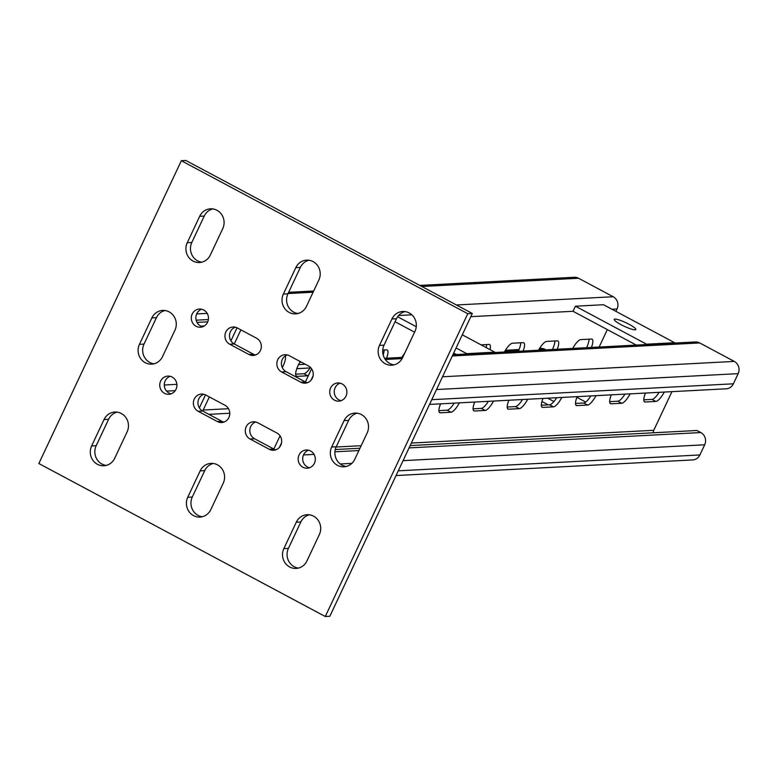 <?xml version="1.0" encoding="UTF-8"?>
<svg xmlns="http://www.w3.org/2000/svg" width="777" height="777" viewBox="0 0 777 777"><rect width="100%" height="100%" fill="white"/><g stroke="black" fill="none" stroke-linecap="round" stroke-linejoin="round"><path stroke-width="1.17" d="M97.426 464.296A13.665 12.879 -93 0 0 103.875 465.753A13.665 12.879 -93 0 0 114.695 458.265L127.127 431.847A13.665 12.879 -93 0 0 114.87 412.043A13.665 12.879 -93 0 0 104.06 419.522L91.628 445.94A13.665 12.879 -93 0 0 97.426 464.296M106.148 465.413A13.665 12.879 87 0 1 101.972 464.063A13.665 12.879 87 0 1 96.183 445.707L108.615 419.289A13.665 12.879 87 0 1 117.162 412.14M193.541 515.637A13.665 12.879 -93 0 0 200 517.084A13.665 12.879 -93 0 0 210.81 509.605L223.242 483.187A13.665 12.879 -93 0 0 210.994 463.374A13.665 12.879 -93 0 0 200.175 470.862L187.743 497.28A13.665 12.879 -93 0 0 193.541 515.637M202.263 516.754A13.665 12.879 87 0 1 198.096 515.394A13.665 12.879 87 0 1 192.298 497.037L204.73 470.619A13.665 12.879 87 0 1 213.277 463.471M289.656 566.967A13.665 12.879 -93 0 0 296.115 568.424A13.665 12.879 -93 0 0 306.934 560.936L319.366 534.518A13.665 12.879 -93 0 0 307.109 514.714A13.665 12.879 -93 0 0 296.29 522.202L283.858 548.62A13.665 12.879 -93 0 0 289.656 566.967M298.378 568.084A13.665 12.879 87 0 1 294.211 566.734A13.665 12.879 87 0 1 288.413 548.377L300.845 521.959A13.665 12.879 87 0 1 309.401 514.811M145.241 362.684A13.665 12.879 -93 0 0 151.69 364.141A13.665 12.879 -93 0 0 162.51 356.653L174.942 330.235A13.665 12.879 -93 0 0 162.694 310.431A13.665 12.879 -93 0 0 151.874 317.91L139.442 344.337A13.665 12.879 -93 0 0 145.241 362.684M153.963 363.801A13.665 12.879 87 0 1 149.786 362.451A13.665 12.879 87 0 1 143.998 344.094L156.43 317.676A13.665 12.879 87 0 1 164.977 310.528M337.471 465.355A13.665 12.879 -93 0 0 343.929 466.812A13.665 12.879 -93 0 0 354.749 459.324L367.181 432.906A13.665 12.879 -93 0 0 354.924 413.102A13.665 12.879 -93 0 0 344.104 420.59L331.672 447.008A13.665 12.879 -93 0 0 337.471 465.355M346.192 466.472A13.665 12.879 87 0 1 342.026 465.122A13.665 12.879 87 0 1 336.227 446.765L348.659 420.347A13.665 12.879 87 0 1 357.216 413.199M193.055 261.072A13.665 12.879 -93 0 0 199.504 262.529A13.665 12.879 -93 0 0 210.324 255.041L222.756 228.623A13.665 12.879 -93 0 0 210.509 208.819A13.665 12.879 -93 0 0 199.689 216.297L187.257 242.725A13.665 12.879 -93 0 0 193.055 261.072M201.777 262.189A13.665 12.879 87 0 1 197.611 260.839A13.665 12.879 87 0 1 191.812 242.482L204.244 216.064A13.665 12.879 87 0 1 212.791 208.916M289.17 312.412A13.665 12.879 -93 0 0 295.629 313.859A13.665 12.879 -93 0 0 306.439 306.381L318.871 279.963A13.665 12.879 -93 0 0 306.624 260.149A13.665 12.879 -93 0 0 295.804 267.638L283.372 294.056A13.665 12.879 -93 0 0 289.17 312.412M297.892 313.529A13.665 12.879 87 0 1 293.725 312.169A13.665 12.879 87 0 1 287.927 293.813L300.359 267.395A13.665 12.879 87 0 1 308.906 260.246M385.285 363.743A13.665 12.879 -93 0 0 391.744 365.2A13.665 12.879 -93 0 0 402.564 357.711L414.996 331.293A13.665 12.879 -93 0 0 402.739 311.49A13.665 12.879 -93 0 0 391.919 318.978L379.487 345.396A13.665 12.879 -93 0 0 385.285 363.743M394.007 364.86A13.665 12.879 87 0 1 389.84 363.51A13.665 12.879 87 0 1 384.042 345.153L396.474 318.735A13.665 12.879 87 0 1 405.031 311.587M203.71 309.994A9.11 8.586 -93 0 0 199.407 309.032A9.11 8.586 -93 0 0 191.472 316.239A9.11 8.586 -93 0 0 196.057 326.253A9.11 8.586 -93 0 0 200.359 327.224A9.11 8.586 -93 0 0 208.294 320.017A9.11 8.586 -93 0 0 203.71 309.994M201.699 309.236A9.11 8.586 -93 0 0 195.872 317.21A9.11 8.586 -93 0 0 200.612 326.019A9.11 8.586 -93 0 0 202.622 326.777M172.154 377.059A9.11 8.586 -93 0 0 167.851 376.097A9.11 8.586 -93 0 0 159.916 383.294A9.11 8.586 -93 0 0 164.501 393.317A9.11 8.586 -93 0 0 168.803 394.289A9.11 8.586 -93 0 0 176.738 387.082A9.11 8.586 -93 0 0 172.154 377.059M170.144 376.301A9.11 8.586 -93 0 0 164.306 384.265A9.11 8.586 -93 0 0 169.056 393.075A9.11 8.586 -93 0 0 171.066 393.842M310.557 450.981A9.11 8.586 -93 0 0 306.255 450.019A9.11 8.586 -93 0 0 298.319 457.226A9.11 8.586 -93 0 0 302.913 467.239A9.11 8.586 -93 0 0 307.216 468.21A9.11 8.586 -93 0 0 315.151 461.004A9.11 8.586 -93 0 0 310.557 450.981M308.547 450.223A9.11 8.586 -93 0 0 302.719 458.197A9.11 8.586 -93 0 0 307.459 467.006A9.11 8.586 -93 0 0 309.469 467.764M342.113 383.925A9.11 8.586 -93 0 0 337.81 382.954A9.11 8.586 -93 0 0 329.885 390.161A9.11 8.586 -93 0 0 334.469 400.174A9.11 8.586 -93 0 0 338.772 401.146A9.11 8.586 -93 0 0 346.707 393.939A9.11 8.586 -93 0 0 342.113 383.925M340.112 383.158A9.11 8.586 -93 0 0 334.275 391.132A9.11 8.586 -93 0 0 339.025 399.941A9.11 8.586 -93 0 0 341.035 400.699M38.85 463.529L325.281 616.511L467.764 313.714L181.342 160.722L38.85 463.529M467.764 313.714L472.319 313.471L329.837 616.278L325.281 616.511M472.319 313.471L185.888 160.489L181.342 160.722M235.344 327.204A9.11 8.586 -93 0 0 229.506 335.169A9.11 8.586 -93 0 0 234.256 343.978L253.477 354.254A9.11 8.586 -93 0 0 255.487 355.011M203.778 394.269A9.11 8.586 -93 0 0 197.95 402.233A9.11 8.586 -93 0 0 202.69 411.043L221.921 421.319A9.11 8.586 -93 0 0 223.931 422.076M255.682 421.989A9.11 8.586 -93 0 0 249.854 429.963A9.11 8.586 -93 0 0 254.594 438.772L273.825 449.038A9.11 8.586 -93 0 0 275.835 449.796M287.247 354.924A9.11 8.586 -93 0 0 281.41 362.898A9.11 8.586 -93 0 0 286.159 371.707L305.38 381.973A9.11 8.586 -93 0 0 307.391 382.731M248.922 354.487A9.11 8.586 -93 0 0 253.224 355.458A9.11 8.586 -93 0 0 261.159 348.251A9.11 8.586 -93 0 0 256.575 338.228L237.354 327.962A9.11 8.586 -93 0 0 233.042 327A9.11 8.586 -93 0 0 225.116 334.207A9.11 8.586 -93 0 0 229.701 344.221L248.922 354.487L253.477 354.254M205.788 395.027A9.11 8.586 -93 0 0 201.486 394.065A9.11 8.586 -93 0 0 193.551 401.262A9.11 8.586 -93 0 0 198.145 411.286L217.366 421.552A9.11 8.586 -93 0 0 221.668 422.523A9.11 8.586 -93 0 0 229.603 415.316A9.11 8.586 -93 0 0 225.019 405.293L205.788 395.027M257.692 422.746A9.11 8.586 -93 0 0 253.389 421.785A9.11 8.586 -93 0 0 245.454 428.991A9.11 8.586 -93 0 0 250.048 439.005L269.269 449.271A9.11 8.586 -93 0 0 273.572 450.242A9.11 8.586 -93 0 0 281.507 443.036A9.11 8.586 -93 0 0 276.923 433.022L257.692 422.746M300.825 382.216A9.11 8.586 -93 0 0 305.128 383.178A9.11 8.586 -93 0 0 313.063 375.971A9.11 8.586 -93 0 0 308.479 365.957L289.258 355.681A9.11 8.586 -93 0 0 284.945 354.72A9.11 8.586 -93 0 0 277.02 361.927A9.11 8.586 -93 0 0 281.604 371.94L300.825 382.216L305.38 381.973L311.596 368.764M643.793 399.834L652.02 399.397A12.529 3.632 118.1 0 0 659.1 392.336M645.454 393.055A12.529 3.632 118.1 0 0 644.599 401.884A12.529 3.632 118.1 0 0 645.24 402.01L655.866 401.447A12.529 3.632 118.1 0 0 664.286 392.055M609.644 401.631L617.87 401.194A12.529 3.632 118.1 0 0 624.951 394.133M611.305 394.852A12.529 3.632 118.1 0 0 610.45 403.681A12.529 3.632 118.1 0 0 611.091 403.807L621.717 403.253A12.529 3.632 118.1 0 0 630.147 393.861M575.495 403.428L583.731 402.991A12.529 3.632 118.1 0 0 590.811 395.93M577.165 396.649A12.529 3.632 118.1 0 0 576.311 405.477A12.529 3.632 118.1 0 0 576.952 405.604L587.567 405.05A12.529 3.632 118.1 0 0 595.998 395.658M541.346 405.225L549.582 404.788A12.529 3.632 118.1 0 0 556.662 397.727M543.016 398.446A12.529 3.632 118.1 0 0 542.161 407.274A12.529 3.632 118.1 0 0 542.802 407.401L553.428 406.847A12.529 3.632 118.1 0 0 561.849 397.455M507.196 407.022L515.433 406.585A12.529 3.632 118.1 0 0 522.513 399.524M508.867 400.242A12.529 3.632 118.1 0 0 508.012 409.071A12.529 3.632 118.1 0 0 508.653 409.197L519.279 408.644A12.529 3.632 118.1 0 0 527.7 399.252M473.057 408.819L481.284 408.381A12.529 3.632 118.1 0 0 488.364 401.32M474.718 402.039A12.529 3.632 118.1 0 0 473.863 410.868A12.529 3.632 118.1 0 0 474.504 410.994L485.13 410.441A12.529 3.632 118.1 0 0 493.55 401.049M438.908 410.615L447.144 410.188A12.529 3.632 118.1 0 0 454.215 403.117M440.569 403.836A12.529 3.632 118.1 0 0 439.724 412.665A12.529 3.632 118.1 0 0 440.365 412.801L450.981 412.237A12.529 3.632 118.1 0 0 459.411 402.845M671.95 391.657L653.758 430.303A4.555 4.293 -93 0 0 653.331 432.789M313.092 375.796L310.994 380.264M281.536 442.861L279.438 447.329M280.041 435.829L274.3 448.018A9.11 8.586 -93 0 0 273.883 449.067M429.526 404.419L726.155 388.801A9.11 8.586 -93 0 0 733.371 383.809L738.15 373.65A9.11 8.586 -93 0 0 734.284 361.412L699.679 342.939A9.11 8.586 -93 0 0 695.376 341.967L452.904 354.73M396.056 475.543L692.686 459.926A9.11 8.586 -93 0 0 699.902 454.943L704.681 444.784A9.11 8.586 -93 0 0 700.815 432.546L696.969 430.487L410.149 445.59M335.266 449.533L359.965 448.232M572.688 348.426A12.529 3.632 -61.9 0 1 580.788 339.617L591.414 339.054A12.529 3.632 -61.9 0 1 592.055 339.18A12.529 3.632 -61.9 0 1 591.433 347.436M589.024 339.18A12.529 3.632 -61.9 0 1 586.606 347.698M538.539 350.223A12.529 3.632 -61.9 0 1 546.639 341.414L557.264 340.85A12.529 3.632 -61.9 0 1 557.905 340.977A12.529 3.632 -61.9 0 1 557.284 349.232M554.875 340.977A12.529 3.632 -61.9 0 1 552.457 349.495M504.39 352.02A12.529 3.632 -61.9 0 1 512.499 343.211L523.115 342.647A12.529 3.632 -61.9 0 1 523.756 342.783A12.529 3.632 -61.9 0 1 523.135 351.039M520.726 342.774A12.529 3.632 -61.9 0 1 518.317 351.291M481.08 344.862L488.976 344.444A12.529 3.632 -61.9 0 1 489.617 344.58A12.529 3.632 -61.9 0 1 490.015 349.631M486.587 344.57A12.529 3.632 -61.9 0 1 486.169 347.581M455.137 353.836A12.529 3.632 -61.9 0 1 454.836 354.633M382.74 350.038L386.528 349.844A12.529 3.632 -61.9 0 1 387.169 349.971A12.529 3.632 -61.9 0 1 386.548 358.226M384.139 349.961A12.529 3.632 -61.9 0 1 383.168 354.885M285.256 355.934A12.529 3.632 -61.9 0 1 283.003 366.19A12.529 3.632 -61.9 0 1 282.304 367.608M199.359 407.906L205.497 394.871M230.924 340.841L237.053 327.816M310.47 367.424A12.529 3.632 -61.9 0 1 303.875 373.737L295.639 374.174M401.952 357.41A12.529 3.632 -61.9 0 1 404.749 353.069M599.125 347.037L607.332 329.603M615.918 311.363L617.045 308.964A9.11 8.586 -93 0 0 613.179 296.736L578.574 278.253A9.11 8.586 -93 0 0 574.271 277.282L419.794 285.412M202.632 411.014A9.11 8.586 -93 0 0 203.176 410.033L209.343 396.921M229.701 344.221L234.256 343.978L240.899 329.856M308.352 375.65A12.529 3.632 -61.9 0 1 307.721 375.786L297.096 376.35A12.529 3.632 -61.9 0 1 296.455 376.223A12.529 3.632 -61.9 0 1 300.233 361.548M545.959 349.835L545.104 349.378A9.11 8.586 -93 0 0 540.802 348.417L539.568 348.475M200.884 326.155L204.283 325.971M196.999 322.397L207.75 321.824M296.814 368.667L310.11 367.968M298.553 364.617L305.303 364.258M398.591 315.511L411.839 314.811M462.276 334.819L494.784 352.185L466.705 353.661L456.08 347.989M416.258 326.719L397.61 316.754M456.458 354.545L453.69 353.069M414.578 332.177L395.056 321.746M576.893 397.319L585.741 402.049M553.933 401.534L547.688 398.193M548.261 404.856L541.957 401.495M614.928 319.065A11.956 1.972 -154.8 0 1 627.466 323.455A11.956 1.972 -154.8 0 1 635.839 329.555A11.956 1.972 -154.8 0 1 635.12 329.846A11.956 1.972 -154.8 0 1 622.581 325.466A11.956 1.972 -154.8 0 1 614.209 319.366A11.956 1.972 -154.8 0 1 614.928 319.065M575.417 306.206L603.496 304.73L674.621 342.715L646.551 344.192L575.417 306.206L573.028 311.286L636.305 345.075M286.159 371.707L281.604 371.94M254.594 438.772L250.048 439.005M273.825 449.038L269.269 449.271M202.69 411.043L198.145 411.286M221.921 421.319L217.366 421.552M396.474 318.735L391.919 318.978M384.042 345.153L379.487 345.396M300.359 267.395L295.804 267.638M287.927 293.813L283.372 294.056M204.244 216.064L199.689 216.297M191.812 242.482L187.257 242.725M348.659 420.347L344.104 420.59M336.227 446.765L331.672 447.008M156.43 317.676L151.874 317.91M143.998 344.094L139.442 344.337M300.845 521.959L296.29 522.202M288.413 548.377L283.858 548.62M204.73 470.619L200.175 470.862M192.298 497.037L187.743 497.28M108.615 419.289L104.06 419.522M96.183 445.707L91.628 445.94M655.866 401.447L652.02 399.397M621.717 403.253L617.87 401.194M587.567 405.05L583.731 402.991M553.428 406.847L549.582 404.788M519.279 408.644L515.433 406.585M485.13 410.441L481.284 408.381M450.981 412.237L447.144 410.188M336.111 447.018L361.159 445.707M411.344 443.065L653.758 430.303M334.916 451.806L358.877 450.543M409.061 447.902L700.815 432.546M303.516 454.953L314.054 454.399M431.75 399.689L733.371 383.809M436.528 389.53L738.15 373.65M442.531 376.777L734.284 361.412M385.305 359.489L402.107 358.595M452.331 355.953L699.679 342.939M398.28 470.823L699.902 454.943M340.239 463.966L351.855 463.354M403.059 460.654L704.681 444.784M440.365 412.801L439.258 412.208M474.504 410.994L473.407 410.411M508.653 409.197L507.546 408.615M542.802 407.401L541.695 406.818M576.952 405.604L575.844 405.011M611.091 403.807L609.994 403.214M645.24 402.01L644.133 401.418M470.813 316.666L573.028 311.286M611.946 309.236L617.045 308.964M203.176 410.033L228.506 408.692M196.144 320.182L208.372 319.541M196.678 313.937L207.187 313.384M166.589 391.103L175.233 390.646M164.287 385.003L176.874 384.343M299.796 362.296L301.457 362.208M402.243 356.896L402.962 356.866M504.681 351.505L518.541 350.777M538.83 349.708L545.104 349.378M297.018 313.374L298.747 313.286M456.429 304.982L613.179 296.736M288.053 293.541L313.102 292.23M421.833 286.499L578.574 278.253M295.988 375.757L297.096 376.35M303.875 373.737L307.721 375.786M384.566 358.333L402.719 357.371M402.972 355.672L403.535 355.633M505.419 350.272L519.065 349.553M208.858 414.345L229.778 413.238M288.636 292.317L313.675 291.006"/></g></svg>
